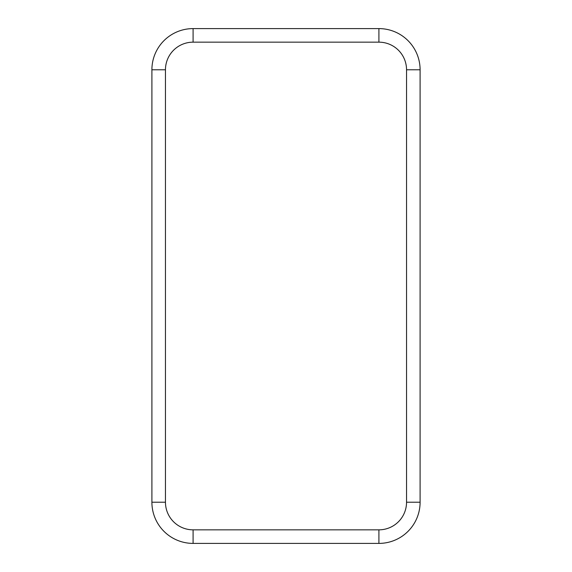 <?xml version="1.0" encoding="UTF-8"?>
<svg xmlns="http://www.w3.org/2000/svg" width="572" height="572" viewBox="0 0 572 572"><rect width="100%" height="100%" fill="white"/><g stroke="black" fill="none" stroke-linecap="round" stroke-linejoin="round"><path stroke-width="0.43" stroke-dasharray="2.86 2.15" d="M165.458 69.784L151.902 69.784M193.086 42.164L193.086 28.6M165.458 502.216L151.902 502.216M193.086 529.836L193.086 543.4M378.914 529.836L378.914 543.4M406.542 502.216L420.098 502.216M406.542 69.784L420.098 69.784M378.914 42.164L378.914 28.6"/><path stroke-width="0.86" d="M193.086 42.164A27.62 27.62 0 0 0 165.458 69.784L165.458 502.216A27.62 27.62 0 0 0 193.086 529.836L378.914 529.836A27.62 27.62 0 0 0 406.542 502.216L406.542 69.784A27.62 27.62 0 0 0 378.914 42.164L193.086 42.164L193.086 28.6A41.184 41.184 0 0 0 151.902 69.784L165.458 69.784M193.086 28.6L378.914 28.6A41.184 41.184 0 0 1 420.098 69.784L420.098 502.216A41.184 41.184 0 0 1 378.914 543.4L193.086 543.4A41.184 41.184 0 0 1 151.902 502.216L151.902 69.784M151.902 502.216L165.458 502.216M193.086 543.4L193.086 529.836M378.914 543.4L378.914 529.836M420.098 502.216L406.542 502.216M420.098 69.784L406.542 69.784M378.914 28.6L378.914 42.164"/></g></svg>
